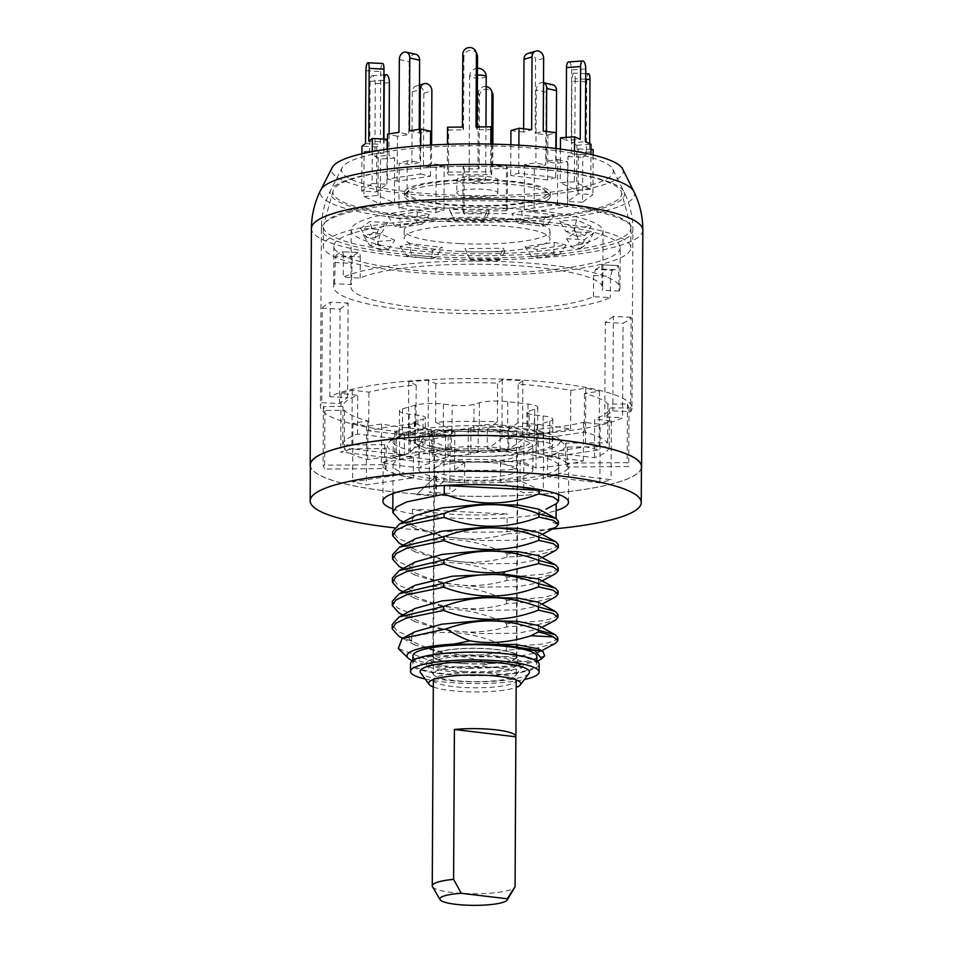 <?xml version="1.0" encoding="UTF-8"?>
<svg xmlns="http://www.w3.org/2000/svg" width="953" height="953" viewBox="0 0 953 953"><rect width="100%" height="100%" fill="white"/><g stroke="black" fill="none" stroke-linecap="round" stroke-linejoin="round"><path stroke-width="0.71" stroke-dasharray="4.76 3.57" d="M464.707 663.693A42.754 7.862 0.3 0 1 432.138 655.89A42.754 7.862 0.3 0 1 485.089 648.528A42.754 7.862 0.3 0 1 517.646 656.331A42.754 7.862 0.3 0 1 464.707 663.693M464.659 671.508A42.754 7.862 0.3 0 1 432.102 663.705A42.754 7.862 0.3 0 1 485.053 656.343A42.754 7.862 0.3 0 1 517.61 664.158A42.754 7.862 0.3 0 1 464.659 671.508M516.824 656.331A41.932 7.707 -179.7 0 1 464.897 663.55A41.932 7.707 0.3 0 1 432.972 655.89A41.932 7.707 0.3 0 1 484.886 648.671A41.932 7.707 -179.7 0 1 516.824 656.331L517.801 469.984A41.932 7.707 -179.7 0 0 485.863 462.324A41.932 7.707 0.3 0 0 433.949 469.543A41.932 7.707 0.3 0 0 465.874 477.203A41.932 7.707 -179.7 0 0 517.801 469.984M427.409 661.549A48.853 8.982 0.3 0 1 484.017 655.152A48.853 8.982 0.3 0 1 523.257 665.397A48.853 8.982 0.3 0 1 522.304 666.314A48.853 8.982 0.3 0 1 472.271 672.889A48.853 8.982 0.3 0 1 426.444 664.896A48.853 8.982 0.3 0 1 427.409 661.549M439.595 669.816A41.432 7.612 -179.7 0 0 434.568 671.996A41.432 7.612 -179.7 0 0 433.377 673.795A41.432 7.612 -179.7 0 0 433.746 674.831A41.432 7.612 -179.7 0 0 466.16 681.419A41.432 7.612 -179.7 0 0 510.01 678.202A41.432 7.612 -179.7 0 0 515.037 676.034A41.432 7.612 -179.7 0 0 515.847 675.26A41.432 7.612 -179.7 0 0 516.228 674.236A41.432 7.612 -179.7 0 0 486.173 666.743A41.432 7.612 -179.7 0 0 439.595 669.816M526.866 412.411L527.176 437.796C526.068 438.94 527.152 439.798 530.44 440.369A54.69 10.054 0.3 0 1 495.357 450.602L481.456 451.126A15.903 2.93 0.3 0 0 478.132 451.817L475.821 452.496A61.981 11.4 0.3 0 1 461.24 452.091A61.981 11.4 0.3 0 1 420.607 445.921A61.981 11.4 0.3 0 1 415.127 442.907A61.981 11.4 0.3 0 1 414.043 440.751L417.783 441.191A15.903 2.93 0.3 0 1 421.607 441.823C424.883 442.788 425.979 443.645 424.871 444.396L425.443 417.652A15.903 2.93 -179.7 0 0 417.914 415.127L409.182 414.09A20.549 3.776 0.3 0 1 399.462 410.826A20.549 3.776 0.3 0 1 402.547 408.849L415.115 405.192A20.549 3.776 0.3 0 1 443.407 404.108L452.139 405.144A15.903 2.93 -179.7 0 0 474.046 404.31L479.454 402.738A20.549 3.776 0.3 0 1 507.746 401.654L528.033 404.072A20.549 3.776 0.3 0 1 537.754 407.336A20.549 3.776 0.3 0 1 534.669 409.313L529.26 410.886A15.903 2.93 -179.7 0 0 526.866 412.411A15.903 2.93 -179.7 0 0 534.395 414.936L543.127 415.984A20.549 3.776 0.3 0 1 552.847 419.249A20.549 3.776 0.3 0 1 549.774 421.214L537.194 424.883A20.549 3.776 0.3 0 1 508.902 425.955L500.17 424.919A15.903 2.93 -179.7 0 0 478.275 425.753L470.925 427.897A9.947 1.823 0.3 0 1 468.292 428.397L448.22 430.959A9.947 1.823 -179.7 0 0 445.587 431.471L433.007 435.14A9.947 1.823 0.3 0 1 419.308 435.652L399.593 433.305A9.947 1.823 0.3 0 1 394.887 431.733A9.947 1.823 0.3 0 1 396.377 430.78L408.968 427.111A9.947 1.823 -179.7 0 0 410.326 426.456L414.352 421.976A9.947 1.823 0.3 0 1 415.711 421.321L423.061 419.177A15.903 2.93 -179.7 0 0 425.443 417.652M421.607 441.823A54.69 10.054 0.3 0 1 456.678 431.59L470.591 431.066A15.903 2.93 0.3 0 0 473.915 430.375L476.226 429.708A61.981 11.4 0.3 0 1 490.795 430.101A61.981 11.4 0.3 0 1 531.44 436.271L529.118 436.95L529.26 410.886M415.711 421.321L415.579 447.386L420.607 445.921L422.918 445.242L423.061 419.177M481.456 451.126A54.69 10.054 -179.7 0 1 424.871 444.396A15.903 2.93 0.3 0 1 422.918 445.242M531.988 448.244A57.001 10.483 -179.7 0 1 462.408 456.094A57.001 10.483 0.3 0 1 419.987 447.648A57.001 10.483 0.3 0 1 418.986 445.682A57.001 10.483 0.3 0 1 489.592 435.878A57.001 10.483 -179.7 0 1 533.001 446.278A57.001 10.483 -179.7 0 1 531.988 448.244L536.896 443.55A61.981 11.4 0.3 0 1 503.768 451.424L500.039 450.983L500.17 424.919M402.547 408.849L402.404 434.913A20.549 3.776 -179.7 0 0 399.331 436.891A20.549 3.776 -179.7 0 0 409.051 440.155L414.043 440.751A61.981 11.4 0.3 0 1 448.267 430.768A61.981 11.4 0.3 0 1 476.226 429.708L479.323 428.802A20.549 3.776 -179.7 0 1 507.615 427.718L527.891 430.137A20.549 3.776 -179.7 0 1 537.623 433.401A20.549 3.776 -179.7 0 1 534.538 435.366L531.44 436.271A61.981 11.4 -179.7 0 1 537.992 441.453A61.981 11.4 0.3 0 1 536.896 443.55M396.377 430.78L396.245 456.844L408.825 453.175A9.947 1.823 0.3 0 0 410.183 452.508L411.803 450.721A83.983 15.439 0.3 0 1 393.529 437.772A83.983 15.439 0.3 0 1 496.048 426.205A83.983 15.439 -179.7 0 1 558.541 438.642A83.983 15.439 -179.7 0 1 456.118 455.999L468.149 454.462A9.947 1.823 -179.7 0 0 470.794 453.962L475.821 452.496A61.981 11.4 -179.7 0 0 503.768 451.424L508.771 452.02A20.549 3.776 -179.7 0 0 537.063 450.948L549.631 447.279A20.549 3.776 -179.7 0 0 552.716 445.313A20.549 3.776 -179.7 0 0 542.996 442.049L534.264 441.001A15.903 2.93 0.3 0 1 530.44 440.369M470.591 431.066A54.69 10.054 -179.7 0 1 527.176 437.796A15.903 2.93 0.3 0 1 529.118 436.95M402.404 434.913L414.984 431.244A20.549 3.776 -179.7 0 1 443.276 430.172L452.008 431.209L452.139 405.144M419.308 435.652L419.177 461.717A9.947 1.823 -179.7 0 0 432.865 461.204L445.444 457.535A9.947 1.823 0.3 0 1 448.089 457.023L456.118 455.999A83.983 15.439 0.3 0 1 455.999 455.999A83.983 15.439 0.3 0 1 411.803 450.721L414.221 448.041A9.947 1.823 -179.7 0 1 415.579 447.386M456.678 431.59A15.903 2.93 0.3 0 1 452.008 431.209M396.245 456.844A9.947 1.823 -179.7 0 0 394.756 457.797A9.947 1.823 -179.7 0 0 399.462 459.37L419.177 461.717M454.819 461.609A88.82 16.332 0.3 0 1 388.753 442.347A88.82 16.332 0.3 0 1 497.18 430.101A88.82 16.332 -179.7 0 1 563.271 443.252A88.82 16.332 -179.7 0 1 454.819 461.609M558.768 453.414L594.469 457.666A133.241 24.504 0.3 0 0 609.229 446.683L567.345 447.04L565.784 443.133L607.669 442.788A133.241 24.504 0.3 0 0 584.272 432.126L552.192 436.95L538.505 433.901L570.585 429.076A133.241 24.504 0.3 0 0 517.967 422.81L507.949 430.268L487.352 429.231L497.359 421.786A133.241 24.504 0.3 0 0 435.616 422.298L451.496 429.529L431.852 430.911L415.984 423.68A133.241 24.504 0.3 0 0 368.704 430.792L404.394 435.033L393.22 438.297L357.53 434.044A133.241 24.504 0.3 0 0 342.77 445.027L384.655 444.67L386.203 448.565L344.319 448.923A133.241 24.504 0.3 0 0 367.715 459.584L399.795 454.76L413.483 457.809L381.414 462.634A133.241 24.504 0.3 0 0 434.032 468.888L444.05 461.443L464.647 462.479L454.629 469.924A133.241 24.504 0.3 0 0 516.371 469.4L500.504 462.169L520.135 460.799L536.015 468.03A133.241 24.504 0.3 0 0 583.296 460.918L547.594 456.666L558.768 453.414L558.661 473.415L611.064 479.657L599.89 482.909L547.487 476.679L558.661 473.415M547.594 456.666L547.487 476.679M583.296 460.918L583.498 422.286L600.187 424.276L599.89 482.909M548.666 476.81A92.798 17.059 -179.7 0 0 559.84 473.558A92.798 17.059 0.3 0 0 566.011 470.377A92.798 17.059 0.3 0 0 568.607 467.03A92.798 17.059 -179.7 0 0 568.691 466.339A92.798 17.059 -179.7 0 0 567.059 463.134L627.157 462.622L628.718 466.517L567.238 467.041L565.677 463.146L567.059 463.134A92.798 17.059 0.3 0 0 553.145 456.797A92.798 17.059 -179.7 0 0 539.458 453.747L585.476 446.826L599.175 449.876L552.097 456.952L539.458 453.747A92.798 17.059 0.3 0 0 508.175 450.019A92.798 17.059 -179.7 0 0 487.579 448.982L501.945 438.297L522.542 439.333L507.842 450.269L487.579 448.982A92.798 17.059 0.3 0 0 450.864 449.304A92.798 17.059 -179.7 0 0 431.232 450.674L408.456 440.298L428.088 438.928L451.388 449.53L431.232 450.674A92.798 17.059 0.3 0 0 403.119 454.903A92.798 17.059 -179.7 0 0 391.945 458.155L340.721 452.056L351.895 448.803L404.298 455.034L391.945 458.155A92.798 17.059 0.3 0 0 385.762 461.335A92.798 17.059 0.3 0 0 383.166 464.683L384.547 464.671L386.108 468.566L384.726 468.578L324.628 469.09L323.067 465.195L383.166 464.683A92.798 17.059 -179.7 0 0 383.094 465.374A92.798 17.059 -179.7 0 0 384.726 468.578A92.798 17.059 0.3 0 0 398.64 474.916L413.388 477.81L366.297 484.886L352.61 481.837L398.64 474.916A92.798 17.059 -179.7 0 0 412.327 477.965A92.798 17.059 0.3 0 0 443.61 481.694L464.54 482.48L449.84 493.416L429.243 492.379L443.61 481.694A92.798 17.059 -179.7 0 0 464.206 482.73A92.798 17.059 0.3 0 0 500.921 482.409L520.028 480.8L543.329 491.414L523.697 492.784L500.921 482.409A92.798 17.059 -179.7 0 0 520.552 481.039A92.798 17.059 0.3 0 0 548.666 476.81M594.469 457.666L594.672 419.022L611.361 421.012L600.187 424.276M611.361 421.012L611.064 479.657M321.78 402.666L339.554 403.56L347.619 397.556L329.845 396.674A155.768 28.638 0.3 0 1 513.333 379.592A155.768 28.638 -179.7 0 1 631.97 408.027L632.899 230.161A155.768 28.638 0.3 0 1 628.408 236.94A155.768 28.638 0.3 0 1 439.988 256.976A155.768 28.638 0.3 0 1 321.364 228.529A155.768 28.638 0.3 0 1 325.855 221.751A155.768 28.638 0.3 0 1 514.275 201.714A155.768 28.638 0.3 0 1 632.899 230.161C632.923 216.605 629.933 203.763 623.941 191.613A147.238 27.077 -179.7 0 0 488.305 166.394A147.238 27.077 -179.7 0 0 334.324 186.157A147.238 27.077 0.3 0 0 330.727 190.076A147.238 27.077 0.3 0 0 452.842 219.905A147.238 27.077 0.3 0 0 620.308 200.511A147.238 27.077 -179.7 0 0 623.941 191.613L612.755 169.11A135.886 24.981 -179.7 0 0 487.579 145.833A135.886 24.981 -179.7 0 0 345.474 164.083A135.886 24.981 0.3 0 0 342.139 167.692L330.727 190.076C324.604 202.155 321.483 214.973 321.364 228.529L320.422 406.407A155.768 28.638 0.3 0 1 321.78 402.666L322.281 308.188L340.054 309.082L339.554 403.56M631.97 408.027A155.768 28.638 -179.7 0 1 630.612 411.767L612.839 410.874L604.774 416.866L622.559 417.759A155.768 28.638 -179.7 0 1 439.059 434.842A155.768 28.638 0.3 0 1 320.422 406.407M536.015 468.03L536.217 429.398A133.241 24.504 -179.7 0 0 583.498 422.286M536.217 429.398L543.639 432.769L523.995 434.151L516.574 430.768A133.241 24.504 -179.7 0 1 454.831 431.292L450.15 434.771L429.553 433.746L434.234 430.256A133.241 24.504 -179.7 0 1 381.617 423.99L366.607 426.253L352.92 423.203L367.918 420.94A133.241 24.504 -179.7 0 1 344.521 410.29L324.925 410.457L323.377 406.55L342.973 406.383A133.241 24.504 -179.7 0 1 357.732 395.412L341.031 393.422L352.205 390.158L368.906 392.148A133.241 24.504 -179.7 0 1 416.187 385.036L408.766 381.653L428.397 380.283L435.819 383.666A133.241 24.504 -179.7 0 1 497.561 383.142L502.255 379.663L522.852 380.688L518.17 384.178A133.241 24.504 -179.7 0 1 570.787 390.444L585.785 388.181L599.485 391.23L584.475 393.494A133.241 24.504 -179.7 0 1 607.871 404.143L627.467 403.977L629.028 407.884L609.432 408.039A133.241 24.504 -179.7 0 1 594.672 419.022M340.054 309.082L348.119 303.09L347.619 397.556M329.845 396.674L330.334 302.196L348.119 303.09M322.281 308.188A155.768 28.638 0.3 0 1 330.334 302.196M630.612 411.767L631.112 317.289A155.768 28.638 0.3 0 1 623.048 323.293L622.559 417.759M631.112 317.289L613.339 316.396L612.839 410.874M613.339 316.396L605.274 322.4L604.774 416.866M605.274 322.4L623.048 323.293M612.755 169.11A135.886 24.981 -179.7 0 1 609.408 177.329A135.886 24.981 0.3 0 1 454.843 195.222A135.886 24.981 0.3 0 1 342.139 167.692M622.654 168.991A145.833 26.815 -179.7 0 1 619.057 177.818A145.833 26.815 0.3 0 1 453.199 197.021A145.833 26.815 0.3 0 1 332.24 167.466M641.429 468.09A165.715 30.472 0.3 0 1 436.379 495.25L436.486 475.702L417.354 494.071A165.715 30.472 0.3 0 1 310.333 466.351M436.379 495.25L435.592 495.834L435.688 476.286L436.486 475.702M417.354 494.071L416.556 494.655A169.026 31.08 -179.7 0 0 435.592 495.834M641.44 466.72A165.548 30.436 0.3 0 1 636.664 473.927A165.548 30.436 0.3 0 1 455.927 495.977A165.548 30.436 0.3 0 1 310.344 464.993M416.556 494.655L435.688 476.286M552.24 529.07A165.548 30.436 0.3 0 1 394.316 527.783M392.803 508.938A92.798 17.059 -179.7 0 0 473.117 518.73A92.798 17.059 -179.7 0 0 556.147 510.605M456.142 480.55A82.863 15.236 0.3 0 1 393.029 465.421A82.863 15.236 0.3 0 1 495.643 451.162A82.863 15.236 0.3 0 1 558.744 466.291A82.863 15.236 0.3 0 1 456.142 480.55M341.031 393.422L340.721 452.056M357.53 434.044L357.732 395.412M393.22 438.297L393.124 458.298M404.394 435.033L404.298 455.034M368.704 430.792L368.906 392.148M352.205 390.158L351.895 448.803M415.984 423.68L416.187 385.036M408.766 381.653L408.456 440.298M431.852 430.911L431.757 450.912M451.496 429.529L451.388 449.53M435.616 422.298L435.819 383.666M428.397 380.283L428.088 438.928M497.359 421.786L497.561 383.142M502.255 379.663L501.945 438.297M487.352 429.231L487.245 449.232M507.949 430.268L507.842 450.269M517.967 422.81L518.17 384.178M522.852 380.688L522.542 439.333M570.585 429.076L570.787 390.444M585.785 388.181L585.476 446.826M538.505 433.901L538.397 453.902M552.192 436.95L552.097 456.952M584.272 432.126L584.475 393.494M599.485 391.23L599.175 449.876M607.669 442.788L607.871 404.143M627.467 403.977L627.157 462.622M565.784 443.133L565.677 463.146M567.345 447.04L567.238 467.041M609.229 446.683L609.432 408.039M629.028 407.884L628.718 466.517M342.77 445.027L342.973 406.383M384.655 444.67L384.547 464.671M323.377 406.55L323.067 465.195M324.925 410.457L324.628 469.09M344.319 448.923L344.521 410.29M386.203 448.565L386.108 468.566M367.715 459.584L367.918 420.94M399.795 454.76L399.688 474.761M352.92 423.203L352.61 481.837M366.607 426.253L366.297 484.886M381.414 462.634L381.617 423.99M413.483 457.809L413.388 477.81M434.032 468.888L434.234 430.256M444.05 461.443L443.943 481.444M429.553 433.746L429.243 492.379M450.15 434.771L449.84 493.416M454.629 469.924L454.831 431.292M464.647 462.479L464.54 482.48M516.371 469.4L516.574 430.768M500.504 462.169L500.396 482.182M523.995 434.151L523.697 492.784M543.639 432.769L543.329 491.414M520.135 460.799L520.028 480.8M399.414 519.945L412.256 524.889L412.339 509.236A82.863 15.236 -179.7 0 0 455.963 514.429A82.863 15.236 -179.7 0 0 507.163 513.989L412.339 509.236M506.805 485.768A82.863 15.236 -179.7 0 0 495.465 485.041A82.863 15.236 -179.7 0 0 444.765 485.446M412.256 524.889C443.621 539.922 475.213 542.924 507.056 533.93L507.163 513.989M558.458 521.374L556.075 524.102L556.099 518.599M507.056 533.93L538.064 531.607L555.825 527.164M538.731 513.071L542.4 511.118L538.731 513.071L556.075 524.102M558.339 544.628L554.741 547.963L544.282 550.858L506.948 553.979C475.249 538.707 443.657 535.431 412.161 544.175L397.687 538.123L392.684 531.512M558.22 567.893L554.622 571.228L544.163 574.123L506.829 577.244C475.142 561.948 443.538 558.684 412.041 567.428L397.568 561.377L392.565 554.765M558.101 591.158L554.491 594.493L544.044 597.376L506.71 600.509C475.035 585.202 443.443 581.938 411.91 590.693L397.449 584.642L392.445 578.03M538.898 512.988L538.91 509.212M415.448 515.502L409.504 522.053L415.377 528.665L442.299 536.551L481.432 540.601L518.17 540.148L538.779 536.241L538.79 532.465M415.329 538.755L409.385 545.307L415.258 551.918L442.168 559.804L481.313 563.854L518.051 563.414L538.659 559.506L538.671 555.73M415.198 562.02L409.266 568.572L415.127 575.171L442.037 583.069L481.182 587.119L517.932 586.679L538.54 582.76L538.552 578.995M399.295 543.21L412.137 548.142L412.161 544.175M399.164 566.463L412.018 571.407C443.407 586.452 474.999 589.466 506.817 580.448L537.837 578.126L555.599 573.682M412.137 548.142C443.502 563.187 475.094 566.201 506.936 557.183L537.945 554.872L555.706 550.417M399.057 589.728L411.899 594.672C443.276 609.706 474.88 612.719 506.686 603.702L537.718 601.391L555.468 596.935M415.079 585.285L409.147 591.825L415.008 598.436L441.93 606.334L481.074 610.373L517.824 609.932L538.409 606.025L538.433 602.248M414.96 608.538L409.028 615.09L414.889 621.701L441.799 629.588L480.943 633.638L517.682 633.197L538.29 629.29L538.314 625.513M414.829 631.803L408.897 638.343L414.758 644.955L441.668 652.841L480.812 656.903L517.55 656.462L538.159 652.543L538.183 648.767M555.218 643.466L537.456 647.909L506.448 650.232L506.46 647.027C474.785 631.72 443.193 628.456 411.672 637.212L397.198 631.16L392.207 624.549M398.795 636.235L411.648 641.19C443.014 656.212 474.606 659.226 506.448 650.232M398.926 612.982L411.767 617.925C443.133 632.971 474.737 635.985 506.567 626.967L537.587 624.656L555.349 620.2M411.767 617.925L411.791 613.958L397.33 607.895L392.326 601.295M506.567 626.967L506.591 623.762C474.904 608.467 443.3 605.191 411.791 613.958M557.97 614.411L554.372 617.747L543.925 620.641L506.591 623.762M411.648 641.19L411.672 637.212M557.85 637.676L554.253 641.012L543.794 643.894L506.46 647.027M412.494 660.739A67.949 12.496 -179.7 0 0 447.684 667.422L398.306 648.493M544.651 655.902L526.282 661.334L489.449 663.622L470.174 668.553L510.2 666.957L537.242 661.394M470.174 668.553L447.684 667.422M412.923 655.783A61.981 11.4 -179.7 0 0 460.12 667.1A61.981 11.4 -179.7 0 0 536.873 656.438M489.449 663.622C467.613 655.545 445.551 653.639 423.275 657.904M489.628 652.936A61.981 11.4 -179.7 0 0 412.875 663.61A61.981 11.4 -179.7 0 0 460.073 674.927A61.981 11.4 -179.7 0 0 536.837 664.253A61.981 11.4 -179.7 0 0 489.628 652.936M539.148 664.265A64.304 11.817 0.3 0 1 537.301 667.064A64.304 11.817 -179.7 0 1 467.101 675.629A64.304 11.817 -179.7 0 1 410.552 663.598M425.169 679.012A64.304 11.817 -179.7 0 0 524.376 679.525M528.986 673.39A54.69 10.054 0.3 0 1 527.926 674.414A54.69 10.054 -179.7 0 1 471.914 681.776A54.69 10.054 -179.7 0 1 420.618 672.83M433.305 686.958A46.054 8.47 -179.7 0 0 474.713 691.938A46.054 8.47 -179.7 0 0 516.157 687.387M516.133 679.965A41.432 7.612 -179.7 0 0 514.799 678.429A41.432 7.612 -179.7 0 0 480.848 672.687A41.432 7.612 -179.7 0 0 439.559 675.999A41.432 7.612 -179.7 0 0 434.759 678.012A41.432 7.612 -179.7 0 0 434.532 678.167A41.432 7.612 -179.7 0 0 433.412 679.537M433.341 679.965A41.432 7.612 -179.7 0 0 463.408 687.458A41.432 7.612 -179.7 0 0 509.986 684.373A41.432 7.612 -179.7 0 0 515.001 682.205A41.432 7.612 -179.7 0 0 516.192 680.406M432.495 886.719A41.432 7.612 -179.7 0 0 464.492 893.485A41.432 7.612 -179.7 0 0 508.902 890.305A41.432 7.612 -179.7 0 0 514.87 887.148M506.686 603.702L506.71 600.509M411.899 594.672L411.91 590.693M506.817 580.448L506.829 577.244M412.018 571.407L412.041 567.428M506.936 557.183L506.948 553.979M495.357 450.602A15.903 2.93 0.3 0 1 500.039 450.983M418.867 469.472A57.001 10.483 0.3 0 0 462.276 479.871A57.001 10.483 -179.7 0 0 532.882 470.067A57.001 10.483 -179.7 0 0 489.461 459.656A57.001 10.483 0.3 0 0 418.867 469.472L418.986 445.682M477.155 126.94L477.143 129.751L476.024 126.952M462.789 54.285L463.908 57.085A6.826 6.695 158.2 0 1 477.06 54.5M463.908 57.085L463.527 129.87L448.649 129.989L448.422 174.947L491.784 174.59L490.664 171.778L447.302 172.148L447.445 144.308M490.664 171.778L490.807 144.07M621.511 192.28A144.368 26.541 -179.7 0 1 617.532 199.892A144.368 26.541 0.3 0 1 456.332 219.011A144.368 26.541 0.3 0 1 333.145 190.767A144.368 26.541 0.3 0 1 337.112 185.811A144.368 26.541 -179.7 0 1 491.129 166.501A144.368 26.541 -179.7 0 1 621.511 192.28L630.731 226.778A153.79 28.28 -179.7 0 0 491.843 199.32A153.79 28.28 -179.7 0 0 327.796 219.893A153.79 28.28 0.3 0 0 323.555 225.17A153.79 28.28 0.3 0 0 323.353 226.588L323.258 246.124A153.79 28.28 0.3 0 1 327.689 239.441A153.79 28.28 -179.7 0 1 495.584 218.952A153.79 28.28 -179.7 0 1 630.826 247.744A153.79 28.28 -179.7 0 1 626.383 254.427A153.79 28.28 0.3 0 1 458.5 274.917A153.79 28.28 0.3 0 1 323.258 246.124M548.13 196.413A72.916 13.402 0.3 0 1 468.531 206.122A72.916 13.402 0.3 0 1 404.406 192.47A72.916 13.402 0.3 0 1 406.514 189.302A72.916 13.402 0.3 0 1 486.113 179.593A72.916 13.402 0.3 0 1 550.238 193.233A72.916 13.402 0.3 0 1 548.13 196.413M582.533 202.25L567.738 201.512L578.102 193.793L592.909 194.543L582.533 202.25L582.771 157.293L586.333 154.648L586.714 81.875A6.826 1.596 92.9 0 1 588.68 73.846M534.097 211.685L524.257 209.493L557.469 204.502L567.309 206.694L534.097 211.685L534.335 166.727L545.724 165.012L546.105 92.238A6.826 5.122 102.5 0 1 552.811 84.793M463.98 213.925L462.86 211.125L506.222 210.756L507.341 213.555L463.98 213.925L464.206 168.967L479.085 168.848L479.466 96.062A6.826 6.695 158.2 0 1 492.618 93.477M398.95 208.123L406.979 205.777L443.943 210.172L435.902 212.519L398.95 208.123L399.188 163.166L411.863 164.666L412.244 91.893A6.826 5.706 -106.3 0 1 416.127 86.032A6.826 5.706 -106.3 0 1 423.847 93.275L423.466 166.048L436.14 167.561L435.902 212.519M363.855 196.485L377.972 195.496L394.399 202.977L380.295 203.966L363.855 196.485L364.094 151.527L369.728 154.088L370.109 81.315A6.826 2.537 -94 0 1 372.218 75.68A6.826 2.537 -94 0 1 375.268 83.661L374.886 156.447L380.521 159.008L380.295 203.966M372.099 183.452L386.906 184.203L376.542 191.91L361.735 191.172L372.099 183.452L372.266 151.598M420.547 174.018L430.387 176.21L397.175 181.213L387.335 179.021L420.547 174.018L420.69 145.714M448.422 174.947L447.302 172.148M555.694 177.592L547.665 179.938L510.701 175.531L518.742 173.196L555.694 177.592L555.849 148.489M590.789 189.23L576.672 190.219L560.233 182.738L574.349 181.749L590.789 189.23L590.967 154.446M630.731 226.778A153.79 28.28 -179.7 0 1 630.922 228.196A153.79 28.28 -179.7 0 1 626.49 234.891A153.79 28.28 0.3 0 1 458.596 255.368A153.79 28.28 0.3 0 1 323.353 226.588M620.212 247.685A143.176 26.327 -179.7 0 1 616.091 253.915A143.176 26.327 0.3 0 1 459.775 272.987A143.176 26.327 0.3 0 1 333.86 246.184A143.176 26.327 0.3 0 1 337.993 239.953A143.176 26.327 -179.7 0 1 494.297 220.882A143.176 26.327 -179.7 0 1 620.212 247.685L619.998 288.14A143.176 26.327 -179.7 0 0 503.124 261.646A143.176 26.327 -179.7 0 0 343.259 277.24L343.366 256.059L360.258 256.917C360.139 253.808 359.507 252.378 358.388 252.605A125.939 23.158 -179.7 0 0 354.659 254.868A125.939 23.158 -179.7 0 0 352.217 257.191L351.454 284.554L334.563 283.708A143.176 26.327 0.3 0 0 333.645 286.65A143.176 26.327 0.3 0 0 450.531 313.144A143.176 26.327 0.3 0 0 610.396 297.55L593.505 296.705A125.939 23.158 0.3 0 1 452.615 309.999A125.939 23.158 0.3 0 1 350.883 286.734A125.939 23.158 0.3 0 1 351.454 284.554M334.563 283.708L335.408 256.345L352.217 257.191M343.366 256.059C343.247 252.962 342.651 251.521 341.567 251.759L358.721 252.533L341.567 251.759A143.176 26.327 -179.7 0 0 337.922 254.022A143.176 26.327 -179.7 0 0 335.408 256.345M593.505 296.705L593.612 275.524L595.542 269.413L612.362 270.247A143.176 26.327 -179.7 0 0 616.007 267.984A143.176 26.327 -179.7 0 0 618.521 265.673L619.093 291.082A143.176 26.327 -179.7 0 0 619.998 288.14M612.362 270.247L610.504 276.382L610.396 297.55M603.07 231.305A125.939 23.158 -179.7 0 1 599.437 236.785A125.939 23.158 0.3 0 1 461.943 253.558A125.939 23.158 0.3 0 1 351.18 229.983A125.939 23.158 0.3 0 1 354.814 224.503A125.939 23.158 -179.7 0 1 492.308 207.73A125.939 23.158 -179.7 0 1 603.07 231.305L602.772 288.056A125.939 23.158 -179.7 0 0 501.04 264.791A125.939 23.158 -179.7 0 0 360.151 278.085L343.259 277.24M595.542 269.413A125.939 23.158 -179.7 0 0 599.27 267.15A125.939 23.158 -179.7 0 0 601.712 264.827L618.676 265.577L601.712 264.827L602.201 290.236A125.939 23.158 -179.7 0 0 602.772 288.056M360.258 256.917L360.151 278.085M566.523 238.774L584.546 239.679L593.719 232.854L575.695 231.948L566.523 238.774L572.491 247.911L580.853 248.328L584.546 239.679M524.912 246.756L536.896 249.424L566.261 245.016L554.277 242.348L524.912 246.756L531.869 256.679L537.432 257.918L536.896 249.424M465.052 248.59L466.41 251.997L504.756 251.675L503.387 248.268L465.052 248.59L470.949 260.824L466.41 251.997M409.802 243.563L400.022 246.422L432.698 250.305L442.478 247.458L409.802 243.563L411.351 254.606L406.812 255.928L400.022 246.422M380.259 233.604L363.081 234.807L377.602 241.431L394.792 240.227L380.259 233.604L377.483 244.564L369.502 245.124L363.081 234.807M387.716 222.514L369.693 221.608L360.532 228.434L378.555 229.339L387.716 222.514L381.653 232.925L373.29 232.508L369.693 221.608M429.326 214.532L417.354 211.864L387.99 216.283L399.974 218.952L429.326 214.532L422.274 224.158L416.711 222.919L417.354 211.864M489.199 212.698L487.841 209.291L449.494 209.612L450.852 213.019L489.199 212.698L483.826 221.596L483.195 220.024L487.841 209.291M544.449 217.725L554.229 214.878L521.553 210.982L511.773 213.829L544.449 217.725L542.793 226.23L547.332 224.908L554.229 214.878M573.992 227.684L591.17 226.48L576.636 219.857L559.459 221.06L573.992 227.684L576.66 236.273L584.642 235.725L591.17 226.48M459.739 243.575A72.916 13.402 -179.7 0 0 550.036 231.031A72.916 13.402 -179.7 0 0 494.512 217.713A72.916 13.402 -179.7 0 0 404.215 230.269A72.916 13.402 -179.7 0 0 459.739 243.575M593.719 232.854L587.656 243.277L579.281 242.848L575.695 231.948M579.281 242.848L572.491 247.911M580.853 248.328L587.656 243.277M566.261 245.016L559.197 254.642L553.633 253.403L554.277 242.348M553.633 253.403L531.869 256.679M537.432 257.918L559.197 254.642M504.756 251.675L499.384 260.574L498.753 258.99L503.387 248.268M498.753 258.99L470.317 259.24M470.949 260.824L499.384 260.574M432.698 250.305L431.042 258.811L435.581 257.489L442.478 247.458M435.581 257.489L411.351 254.606M406.812 255.928L431.042 258.811M377.602 241.431L380.283 250.02L388.252 249.472L394.792 240.227M388.252 249.472L377.483 244.564M369.502 245.124L380.283 250.02M360.532 228.434L366.488 237.571L374.863 237.988L378.555 229.339M374.863 237.988L381.653 232.925M373.29 232.508L366.488 237.571M387.99 216.283L394.947 226.195L400.51 227.433L399.974 218.952M400.51 227.433L422.274 224.158M416.711 222.919L394.947 226.195M449.494 209.612L454.76 220.262L450.852 213.019M455.391 221.846L483.826 221.596M483.195 220.024L454.76 220.262M521.553 210.982L523.102 222.025L518.563 223.347L511.773 213.829M518.563 223.347L542.793 226.23M547.332 224.908L523.102 222.025M576.636 219.857L573.861 230.817L565.891 231.376L559.459 221.06M565.891 231.376L576.66 236.273M584.642 235.725L573.861 230.817M459.703 251.401A72.916 13.402 -179.7 0 0 550 238.846A72.916 13.402 -179.7 0 0 494.464 225.527A72.916 13.402 0.3 0 0 404.167 238.083A72.916 13.402 0.3 0 0 459.703 251.401M619.093 291.082L602.201 290.236M548.118 199.665A72.916 13.402 0.3 0 1 459.918 209.041A72.916 13.402 0.3 0 1 404.394 195.734A72.916 13.402 0.3 0 1 405.692 193.233A72.916 13.402 0.3 0 1 406.49 192.554A72.916 13.402 0.3 0 1 494.69 183.179A72.916 13.402 0.3 0 1 548.94 193.983A72.916 13.402 0.3 0 1 550.215 196.497A72.916 13.402 0.3 0 1 548.118 199.665M408.968 190.1A69.605 12.794 0.3 0 0 460.728 205.205A69.605 12.794 -179.7 0 0 545.7 190.814A69.605 12.794 -179.7 0 0 493.916 180.51A69.605 12.794 0.3 0 0 408.968 190.1L405.692 193.233M472.426 196.497A20.549 3.776 -179.7 0 0 497.871 192.959A20.549 3.776 -179.7 0 0 482.218 189.206A20.549 3.776 -179.7 0 0 456.773 192.744A20.549 3.776 -179.7 0 0 472.426 196.497M456.844 179.712A20.549 3.776 0.3 0 0 472.485 183.464A20.549 3.776 -179.7 0 0 497.942 179.926A20.549 3.776 -179.7 0 0 482.289 176.174A20.549 3.776 0.3 0 0 456.844 179.712L456.773 192.744M475.416 181.296A8.291 1.525 -179.7 0 0 485.673 179.867A8.291 1.525 -179.7 0 0 479.371 178.354A8.291 1.525 0.3 0 0 469.102 179.783A8.291 1.525 0.3 0 0 475.416 181.296M567.738 201.512L567.964 156.554L571.526 153.909L586.333 154.648M585.714 79.242L575.159 78.706A6.826 1.596 -87.1 0 0 573.873 73.095A6.826 1.596 -87.1 0 0 571.907 81.124L571.526 153.909M575.159 78.706L574.778 151.491L589.585 152.23L593.147 149.585M578.102 193.793L578.34 148.847L574.778 151.491M567.964 156.554L582.771 157.293M593.111 154.958L592.909 194.543M589.633 143.641L589.585 152.23M578.34 148.847L590.991 149.478M524.257 209.493L524.495 164.535L535.884 162.832L545.724 165.012M543.508 82.768A6.826 5.122 -77.5 0 0 542.96 82.601A6.826 5.122 -77.5 0 0 536.265 90.047L535.884 162.832M546.474 131.514L546.319 161.26L556.159 163.451L567.547 161.736L567.309 206.694M557.469 204.502L557.708 159.544L546.319 161.26M524.495 164.535L534.335 166.727M556.23 148.537L556.159 163.451M557.708 159.544L567.547 161.736M462.86 211.125L463.098 166.167L477.965 166.048L479.085 168.848M486.161 86.556A6.826 6.695 -21.8 0 0 478.346 93.263L477.965 166.048M491.784 129.024L491.581 165.929L492.701 168.729L507.58 168.598L507.341 213.555M506.222 210.756L506.46 165.798L491.581 165.929M463.098 166.167L464.206 168.967M492.832 144.117L492.701 168.729M506.46 165.798L507.58 168.598M406.979 205.777L407.217 160.819L419.892 162.332L411.863 164.666M420.07 129.167L419.892 162.332M431.602 145.011L431.495 163.713L423.466 166.048M443.943 210.172L444.169 165.214L431.495 163.713M407.217 160.819L399.188 163.166M444.169 165.214L436.14 167.561M377.972 195.496L378.21 150.538L383.845 153.099L369.728 154.088M383.916 139.078L383.845 153.099M389.122 133.825L389.003 155.458L374.886 156.447M394.399 202.977L394.637 158.019L389.003 155.458M378.21 150.538L364.094 151.527M394.637 158.019L380.521 159.008M386.906 184.203L387.097 149.192M387.144 139.245L383.594 141.89L368.787 141.139M383.606 139.067L383.594 141.89M365.904 70.784L380.712 71.535A6.826 1.596 92.9 0 1 382.689 63.506M380.712 71.535L380.33 144.308L365.523 143.569M376.542 191.91L376.78 146.953L380.33 144.308M361.937 153.755L361.735 191.172M376.78 146.953L361.973 146.214M430.387 176.21L430.542 145.07M430.613 131.252L419.225 132.967L409.385 130.775M419.249 129.298L419.225 132.967M399.343 59.562L409.182 61.754A6.826 5.122 102.5 0 1 415.877 54.309M409.182 61.754L408.801 134.54L398.962 132.348M397.175 181.213L397.413 136.255L408.801 134.54M387.49 149.144L387.335 179.021M397.413 136.255L387.561 134.063M491.784 174.59L491.939 144.094M492.022 129.632L477.143 129.751M463.527 129.87L462.408 127.071M448.649 129.989L447.541 127.19M547.665 179.938L547.892 134.981L535.217 133.468L543.258 131.121M527.891 53.439A6.826 5.706 -106.3 0 1 535.598 60.694L535.217 133.468M523.638 128.786L523.614 132.086L531.643 129.739M510.939 130.573L523.614 132.086M510.868 144.773L510.701 175.531M547.892 134.981L555.933 132.634M518.885 145.201L518.742 173.196M576.672 190.219L576.91 145.261L571.276 142.688L585.38 141.711M568.596 61.933A6.826 2.537 -94 0 1 571.657 69.914L571.276 142.688M566.13 137.375L566.106 140.341L580.222 139.352M560.471 137.78L566.106 140.341M560.412 149.073L560.233 182.738M576.91 145.261L591.027 144.272M574.516 151.182L574.349 181.749M440.739 449.935A41.432 7.612 -179.7 0 0 434.52 453.914A41.432 7.612 -179.7 0 0 437.201 456.63A41.432 7.612 -179.7 0 0 480.074 461.728A41.432 7.612 -179.7 0 0 511.165 458.322A41.432 7.612 -179.7 0 0 517.384 454.343A41.432 7.612 -179.7 0 0 487.317 446.862A41.432 7.612 -179.7 0 0 440.739 449.935M534.669 409.313L534.538 435.366M415.115 405.192L414.984 431.244M409.182 414.09L409.051 440.155M417.783 441.191L417.914 415.127M443.407 404.108L443.276 430.172M399.593 433.305L399.462 459.37M408.825 453.175L408.968 427.111M410.183 452.508L410.326 426.456M414.352 421.976L414.221 448.041M633.84 191.493A157.185 28.9 -179.7 0 1 629.969 201A157.185 28.9 0.3 0 1 451.186 221.704A157.185 28.9 0.3 0 1 320.827 189.85M642.846 230.209A165.715 30.472 0.3 0 1 638.069 237.416A165.715 30.472 0.3 0 1 437.618 258.739A165.715 30.472 0.3 0 1 311.417 228.47M468.292 428.397L468.149 454.462M448.089 457.023L448.22 430.959M470.925 427.897L470.794 453.962M478.132 451.817L478.275 425.753M508.902 425.955L508.771 452.02M537.194 424.883L537.063 450.948M549.774 421.214L549.631 447.279M543.127 415.984L542.996 442.049M534.264 441.001L534.395 414.936M445.444 457.535L445.587 431.471M433.007 435.14L432.865 461.204M528.033 404.072L527.891 430.137M507.746 401.654L507.615 427.718M479.454 402.738L479.323 428.802M473.915 430.375L474.046 404.31M334.67 262.528L351.574 263.373M593.612 275.524L610.504 276.382M602.308 269.068L619.2 269.913M477.465 68.282A8.291 8.291 0 0 0 469.65 76.514A8.291 1.525 0.3 0 0 475.952 78.027A8.291 1.525 -179.7 0 0 486.221 76.597M469.102 179.783L469.65 76.514A8.291 1.525 0.3 0 1 477.429 75.025M586.714 81.875L571.907 81.124M546.105 92.238L536.265 90.047M479.466 96.062L478.346 93.263M423.847 93.275L431.876 90.928M412.244 91.893L419.451 89.785M375.268 83.661L389.384 82.673M370.109 81.315L383.916 80.35M543.639 58.347L535.598 60.694M585.761 68.926L571.657 69.914M432.102 663.705L432.138 655.89M517.61 664.158L517.646 656.331M515.847 675.26L523.257 665.397M516.228 674.236L517.384 454.343C519.135 448.124 520.493 445.325 521.482 445.933L519.945 446.552C512.726 448.97 499.813 450.424 481.205 450.9C459.12 451.508 434.651 448.005 430.649 445.527L430.518 445.456C431.506 444.848 432.841 447.672 434.52 453.914L433.377 673.795M433.746 674.831L426.444 664.896M419.987 447.648L415.127 442.907M399.462 410.826L399.331 436.891M394.887 431.733L394.756 457.797M393.529 437.772L388.753 442.347M558.541 438.642L563.271 443.252M568.5 502.183L568.691 466.339M382.903 501.207L383.094 465.374M392.886 493.571L393.029 465.421M558.744 466.291L558.601 494.44M415.377 528.665L403.214 522.018M538.779 536.241L542.281 534.371M415.258 551.918L403.095 545.271M538.659 559.506L542.162 557.636M415.127 575.171L402.964 568.536M538.54 582.76L542.043 580.889M541.912 604.154L538.409 606.025M402.845 591.801L415.008 598.436M414.889 621.701L402.726 615.054M538.29 629.29L541.792 627.419M414.758 644.955L402.607 638.319M538.159 652.543L541.673 650.673M412.899 660.453L412.875 663.61M434.759 678.012L430.279 681.05M514.799 678.429L519.254 681.514M536.849 661.108L536.837 664.253M552.847 419.249L552.716 445.313M537.754 407.336L537.623 433.401M532.882 470.067L533.001 446.278M432.972 655.89L433.949 469.543M333.145 190.767L323.555 225.17M630.922 228.196L630.826 247.744M333.86 246.184L333.645 286.65M351.18 229.983L350.883 286.734M550.036 231.031L550 238.846M404.215 230.269L404.167 238.083M404.394 195.734L404.406 192.47M545.7 190.814L548.94 193.983M550.215 196.497L550.238 193.233M497.942 179.926L497.871 192.959M485.959 126.868L485.673 179.867M585.738 73.691L573.873 73.095M416.127 86.032L419.475 85.055M372.218 75.68L383.94 74.858"/><path stroke-width="1.43" d="M320.827 189.85L332.24 167.466A145.833 26.815 0.3 0 1 335.813 163.594A145.833 26.815 -179.7 0 1 488.317 144.022A145.833 26.815 -179.7 0 1 622.654 168.991L633.84 191.493A157.185 28.9 -179.7 0 0 489.044 164.571A157.185 28.9 -179.7 0 0 324.675 185.668A157.185 28.9 0.3 0 0 320.827 189.85C314.681 201.988 311.536 214.866 311.417 228.47A165.715 30.472 0.3 0 1 316.193 221.263A165.715 30.472 0.3 0 1 516.645 199.951A165.715 30.472 0.3 0 1 642.846 230.209C642.87 216.593 639.868 203.692 633.84 191.493M310.333 466.351A165.715 30.472 0.3 0 1 310.178 464.993A165.715 30.472 0.3 0 1 515.406 436.462A165.715 30.472 0.3 0 1 641.607 466.72A165.715 30.472 0.3 0 1 641.429 468.09M394.316 527.783A165.548 30.436 0.3 0 1 310.154 500.825L310.344 464.993A165.548 30.436 0.3 0 1 315.121 457.785A165.548 30.436 0.3 0 1 495.846 435.735A165.548 30.436 0.3 0 1 641.44 466.72L641.25 502.565A165.548 30.436 0.3 0 1 636.473 509.76A165.548 30.436 0.3 0 1 552.24 529.07M310.154 500.825A165.548 30.436 0.3 0 1 314.931 493.618A165.548 30.436 0.3 0 1 495.667 471.58A165.548 30.436 0.3 0 1 641.25 502.565M556.147 510.605A92.798 17.059 -179.7 0 0 565.832 506.222A92.798 17.059 -179.7 0 0 568.5 502.183A92.798 17.059 -179.7 0 0 486.888 484.815A92.798 17.059 -179.7 0 0 385.584 497.168A92.798 17.059 -179.7 0 0 382.903 501.207A92.798 17.059 -179.7 0 0 392.803 508.938M556.099 518.599L556.183 503.78L558.565 501.064L553.55 497.144L539.064 493.845C507.306 505.924 475.69 506.019 444.217 494.13L406.86 501.862L396.4 506.972L392.791 512.476L399.414 519.945L403.214 522.018M444.217 494.13L444.265 485.482A82.863 15.236 -179.7 0 1 444.765 485.446M538.957 513.893L555.813 518.432L558.458 521.374L558.446 524.317L553.431 520.398L538.945 517.098L538.957 513.893C507.318 501.719 475.702 501.564 444.122 513.417L399.498 523.995L415.448 515.502L442.442 507.889L481.622 504.256L518.349 505.078L538.91 509.212L555.813 518.432M542.281 534.371L555.825 527.164L558.446 524.317M539.064 493.845L539.088 490.247A82.863 15.236 -179.7 0 0 506.805 485.768M556.183 503.78L546.033 509.176M538.945 517.098C507.127 529.213 475.511 529.308 444.098 517.396L406.74 525.115L396.281 530.225L392.672 535.729L392.684 531.512L399.498 523.995M392.541 558.994L392.565 554.765L399.378 547.248L444.003 536.682C475.535 524.793 507.139 524.948 538.838 537.158L555.682 541.685L558.339 544.628L558.327 547.582L553.312 543.663L538.826 540.363C507.02 552.478 475.404 552.573 443.979 540.649L406.621 548.38L396.162 553.49L392.541 558.994L399.164 566.463L402.964 568.536M392.422 582.259L392.445 578.03L399.247 570.513L443.872 559.935C475.416 548.058 507.032 548.213 538.719 560.424L555.575 564.95L558.22 567.893L558.196 570.847L553.181 566.916L538.707 563.616L504.661 571.836C485.411 574.421 465.147 571.776 443.86 563.914L406.502 571.633L396.031 576.756L392.422 582.259L399.057 589.728L402.845 591.801M392.302 605.512L392.326 601.295L399.128 593.779L443.753 583.2C465.243 575.683 485.542 573.015 504.649 575.195C515.275 576.47 526.604 579.293 538.6 583.677L555.456 588.215L558.101 591.158L558.077 594.1L553.062 590.181L538.576 586.881C506.782 598.996 475.166 599.092 443.729 587.167L406.371 594.898L395.912 600.009L392.302 605.512L398.926 612.982L402.726 615.054M555.682 541.685L538.79 532.465L518.229 528.343L481.491 527.509L442.323 531.155L415.329 538.755L399.378 547.26M555.575 564.95L538.671 555.73L518.11 551.596L481.372 550.774L442.192 554.42L415.198 562.02L399.247 570.513M555.456 588.215L538.552 578.995L503.363 573.992L452.544 576.184L415.079 585.285L399.128 593.779M444.098 517.396L444.122 513.417M392.672 535.729L399.295 543.21L403.095 545.271M542.043 580.889L555.599 573.682L558.196 570.847M542.162 557.636L555.706 550.417L558.327 547.582M541.912 604.154L555.468 596.935L558.077 594.1M555.325 611.481L538.433 602.248L517.872 598.127L481.146 597.293L441.954 600.938L414.96 608.538L399.009 617.032L443.633 606.453C475.213 594.589 506.817 594.755 538.481 606.942L555.325 611.481L557.97 614.411L557.958 617.365L552.943 613.446L538.457 610.146C506.639 622.261 475.023 622.357 443.61 610.432L406.252 618.163L395.793 623.274L392.183 628.777L398.795 636.235L402.607 638.319M446.147 628.873C476.488 617.854 507.222 618.294 538.35 630.207L555.206 634.734L538.314 625.513L517.753 621.38L481.015 620.558L441.835 624.191L414.829 631.803L402.106 638.581L446.147 628.873C454.867 634.317 462.824 638.307 470.008 640.857L453.842 644.121A67.949 12.496 -179.7 0 0 408.134 658.094A67.949 12.496 -179.7 0 0 412.494 660.739M537.242 661.394L541.626 658.797L534.99 650.589L502.112 644.776L542.936 651.364L538.183 648.767L515.525 644.466L453.842 644.121M555.206 634.734L557.85 637.676L557.839 640.63L553.359 636.914L530.976 635.734C510.01 642.489 489.687 644.192 470.008 640.857M557.839 640.63L555.218 643.466L541.673 650.673M541.792 627.419L555.349 620.2L557.958 617.365M443.753 583.2L443.729 587.167M538.576 586.881L538.6 583.677M538.457 610.146L538.481 606.942M443.61 610.432L443.633 606.453M392.183 628.777L392.207 624.549L399.009 617.032M553.359 636.914A82.863 15.236 -179.7 0 0 538.35 631.958L538.35 630.207M530.976 635.734L538.35 631.958M408.134 658.094L398.306 648.493L402.106 638.581M489.913 644.192L475.404 644.037M536.849 661.108L536.873 656.438A61.981 11.4 -179.7 0 0 489.675 645.121A61.981 11.4 -179.7 0 0 412.923 655.783L412.899 660.453M542.936 651.364L544.651 655.902L541.626 658.797M539.112 672.079A64.304 11.817 0.3 0 0 482.563 660.048A64.304 11.817 0.3 0 0 412.375 668.613A64.304 11.817 -179.7 0 0 410.517 671.412L410.552 663.598A64.304 11.817 -179.7 0 1 412.411 660.798A64.304 11.817 0.3 0 1 482.611 652.233A64.304 11.817 0.3 0 1 539.148 664.265L539.112 672.079A64.304 11.817 0.3 0 1 537.254 674.879A64.304 11.817 -179.7 0 1 524.376 679.525M410.517 671.412A64.304 11.817 -179.7 0 0 425.169 679.012M520.374 684.862A46.054 8.47 0.3 0 0 519.254 681.514A46.054 8.47 0.3 0 0 474.797 675.01A46.054 8.47 0.3 0 0 430.279 681.05A46.054 8.47 0.3 0 0 430.029 681.228A46.054 8.47 -179.7 0 0 429.124 684.385L420.618 672.83A54.69 10.054 -179.7 0 1 421.702 669.077A54.69 10.054 0.3 0 1 485.077 661.918A54.69 10.054 0.3 0 1 528.986 673.39L520.374 684.862A46.054 8.47 0.3 0 1 519.48 685.719A46.054 8.47 -179.7 0 1 516.157 687.387M429.124 684.385A46.054 8.47 -179.7 0 0 433.305 686.958M433.412 679.537A41.432 7.612 -179.7 0 0 433.341 679.965L432.257 885.897A41.432 7.612 -179.7 0 0 432.495 886.719L440.048 899.632A33.772 6.206 -179.7 0 0 473.593 905.35A33.772 6.206 -179.7 0 0 507.199 899.989A33.772 6.206 -179.7 0 0 507.27 898.774L515.073 886.659L515.859 736.8A41.432 7.612 -179.7 0 0 515.907 736.466A41.432 7.612 -179.7 0 0 454.39 729.486L453.604 879.345A41.432 7.612 -179.7 0 0 438.475 881.918A41.432 7.612 -179.7 0 0 432.257 885.897M515.907 736.466L516.192 680.406A41.432 7.612 -179.7 0 0 516.133 679.965M507.199 899.989L514.87 887.148A41.432 7.612 -179.7 0 0 515.073 886.659M453.604 879.345L461.276 893.295A33.772 6.206 -179.7 0 0 440.048 899.632M461.276 893.295L507.27 898.774M454.39 729.486L515.859 736.8M443.86 563.914L443.872 559.935M538.707 563.616L538.719 560.424M443.979 540.649L444.003 536.682M538.826 540.363L538.838 537.158M539.088 490.247L444.265 485.482M490.807 144.07L490.902 126.82L476.024 126.952L476.405 54.178A6.826 6.695 -21.8 0 0 475.94 51.7L477.06 54.5A6.826 6.695 158.2 0 1 477.524 56.977L477.155 126.94M475.94 51.7A6.826 6.695 -21.8 0 0 462.789 54.285L462.408 127.071L447.541 127.19L447.445 144.308M590.991 149.478L593.147 149.585L593.111 154.958M585.738 73.691L588.68 73.846A6.826 1.596 92.9 0 1 589.967 79.456L589.633 143.641M543.508 82.72L552.811 84.793A6.826 5.122 102.5 0 1 556.54 90.666L546.7 88.474A6.826 5.122 -77.5 0 0 543.508 82.768M546.7 88.474L546.474 131.514M556.54 90.666L556.23 148.537M491.498 90.678L492.618 93.477A6.826 6.695 158.2 0 1 493.082 95.955L491.962 93.144A6.826 6.695 -21.8 0 0 486.161 86.556M491.962 93.144L491.784 129.024M493.082 95.955L492.832 144.117M431.602 145.011L431.876 90.928A6.826 5.706 73.7 0 0 424.168 83.685A6.826 5.706 73.7 0 0 420.273 89.546L420.07 129.167M389.122 133.825L389.384 82.673A6.826 2.537 86 0 0 386.322 74.691A6.826 2.537 86 0 0 384.226 80.326L383.916 139.078M387.097 149.192L387.144 139.245L372.337 138.495L368.787 141.139L369.168 68.366A6.826 1.596 -87.1 0 0 367.882 62.755A6.826 1.596 -87.1 0 0 365.904 70.784L365.523 143.569L361.973 146.214L361.937 153.755M367.882 62.755L382.689 63.506A6.826 1.596 92.9 0 1 383.976 69.104L383.606 139.067M372.266 151.598L372.337 138.495M430.542 145.07L430.613 131.252L420.773 129.06L409.385 130.775L409.766 58.002A6.826 5.122 -77.5 0 0 406.038 52.117A6.826 5.122 -77.5 0 0 399.343 59.562L398.962 132.348L387.561 134.063L387.49 149.144M406.038 52.117L415.877 54.309A6.826 5.122 102.5 0 1 419.606 60.194L419.249 129.298M420.69 145.714L420.773 129.06M491.939 144.094L492.022 129.632L490.902 126.82M532.024 56.966L523.995 59.312A6.826 5.706 -106.3 0 1 527.891 53.439L535.92 51.105A6.826 5.706 73.7 0 0 532.024 56.966L531.643 129.739L518.968 128.238L518.885 145.201M523.995 59.312L523.638 128.786M518.968 128.238L510.939 130.573L510.868 144.773M555.849 148.489L555.933 132.634L543.258 131.121L543.639 58.347A6.826 5.706 73.7 0 0 535.92 51.105M580.603 66.579L566.487 67.568A6.826 2.537 -94 0 1 568.596 61.933L582.712 60.944A6.826 2.537 86 0 0 580.603 66.579L580.222 139.352L574.588 136.791L574.516 151.182M566.487 67.568L566.13 137.375M574.588 136.791L560.471 137.78L560.412 149.073M590.967 154.446L591.027 144.272L585.38 141.711L585.761 68.926A6.826 2.537 86 0 0 582.712 60.944M504.661 571.836L503.363 573.992L504.649 575.195M476.405 54.178L477.524 56.977M485.959 126.868L486.221 76.597A8.291 1.525 -179.7 0 0 479.907 75.084A8.291 1.525 0.3 0 0 477.429 75.025M589.967 79.456L585.714 79.242M419.451 89.785L420.273 89.546M369.168 68.366L383.976 69.104M409.766 58.002L419.606 60.194M310.178 464.993L311.417 228.47M641.607 466.72L642.846 230.209M392.791 512.476L392.886 493.571M558.601 494.44L558.565 501.064M486.221 76.597A8.291 8.291 0 0 0 477.465 68.282M419.475 85.055L424.168 83.685M383.94 74.858L386.322 74.691"/></g></svg>
